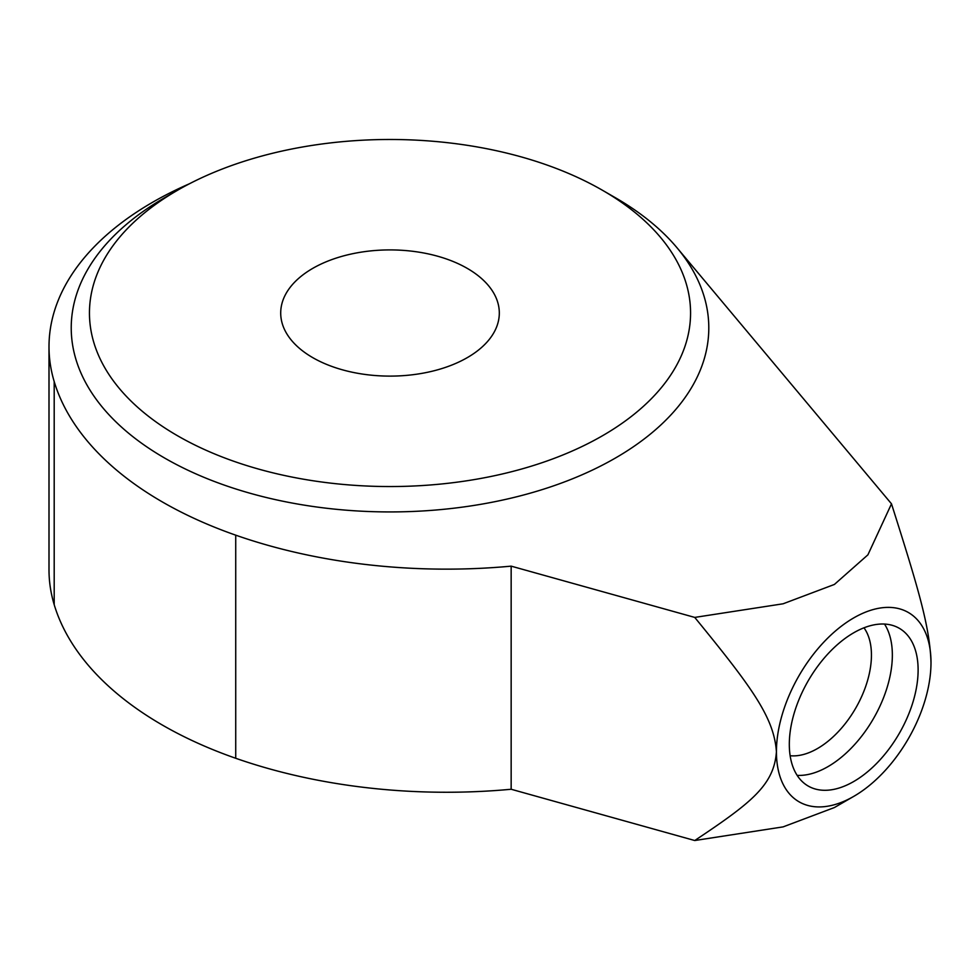 <?xml version="1.0" encoding="UTF-8"?>
<svg xmlns="http://www.w3.org/2000/svg" width="980" height="980" viewBox="0 0 980 980"><rect width="100%" height="100%" fill="white"/><g stroke="black" fill="none" stroke-linecap="round" stroke-linejoin="round"><path stroke-width="1.47" d="M164.603 197.739L177.478 190.316A300.566 173.534 0 0 0 177.478 190.316A300.566 173.534 0 0 0 177.478 435.72A300.566 173.534 0 0 0 602.541 435.72A300.566 173.534 0 0 0 602.541 190.316A300.566 173.534 0 0 0 177.478 190.304L164.591 197.752A318.782 184.044 180 0 1 164.603 197.739M602.541 190.316L615.428 197.752A318.782 184.044 180 0 1 676.996 247.756A318.782 184.044 180 0 1 615.428 458.028A318.782 184.044 180 0 1 164.603 458.028A318.782 184.044 180 0 1 164.591 197.752M467.301 268.398A109.295 63.1 180 0 1 499.31 313.012A109.295 63.1 180 0 1 431.837 371.31A109.295 63.1 180 0 1 312.73 357.627A109.295 63.1 180 0 1 280.709 313.012A109.295 63.1 180 0 1 348.182 254.714A109.295 63.1 180 0 1 467.301 268.398M853.715 632.786A91.079 52.589 -60 0 1 899.26 628.278A91.079 52.589 -60 0 1 913.213 701.264A91.079 52.589 -60 0 1 853.715 781.526A91.079 52.589 -60 0 1 808.182 786.034A91.079 52.589 -60 0 1 794.217 713.048A91.079 52.589 -60 0 1 853.715 632.786M884.511 624.064A91.079 52.589 -60 0 1 827.953 766.642A91.079 52.589 -60 0 1 797.157 775.376M863.993 627.812A76.293 44.051 -60 0 1 864.323 690.128A76.293 44.051 -60 0 1 817.492 748.536A76.293 44.051 -60 0 1 790.137 755.727M694.747 617.412L783.106 603.79L834.397 584.448L867.9 554.839L891.494 503.83C918.236 588.135 929.812 626.428 931 662.529A109.295 63.1 120 0 0 853.715 617.915A109.295 63.1 120 0 0 776.43 751.77C774.004 717.127 751.476 686.858 694.747 617.412L511.156 566.146A406.406 234.637 180 0 1 235.727 535.166A388.729 224.432 180 0 1 54.194 381.563A353.755 204.244 180 0 1 49 346.687A353.755 204.244 180 0 1 189.581 183.701M834.397 807.545L853.715 796.397L834.397 807.545L783.106 826.887L694.747 840.522C751.476 802.742 774.004 785.066 776.43 751.77A109.295 63.1 120 0 0 853.715 796.397L853.715 796.397A109.295 63.1 120 0 0 931 662.529M676.996 247.756L891.494 503.83M694.747 840.522L511.156 789.255L511.156 566.146M49 346.687L49 569.797A353.755 204.244 0 0 0 54.194 604.66A388.729 224.432 0 0 0 235.727 758.275A406.406 234.637 0 0 0 511.156 789.255M235.727 758.275L235.727 535.166M54.194 604.66L54.194 381.563"/></g></svg>
